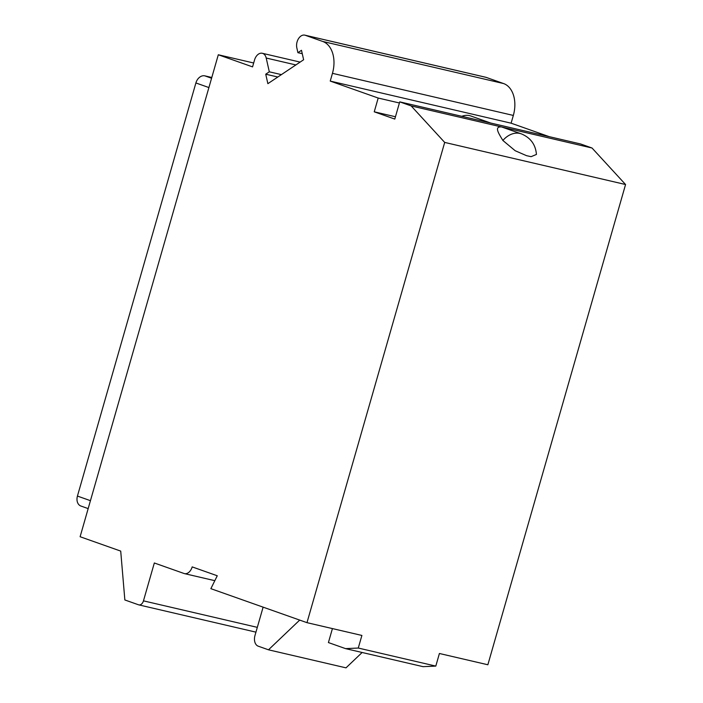<?xml version="1.0" encoding="UTF-8"?>
<svg xmlns="http://www.w3.org/2000/svg" width="703" height="703" viewBox="0 0 703 703"><rect width="100%" height="100%" fill="white"/><g stroke="black" fill="none" stroke-linecap="round" stroke-linejoin="round"><path stroke-width="1.05" d="M88.174 508.603L80.907 506.028A8.963 6.617 -70.5 0 1 77.435 496.072L195.891 82.954A8.963 6.617 -70.5 0 1 204.819 75.854L211.796 77.479M253.678 62.998L218.308 54.764L80.107 536.732L120.714 551.099L124.853 599.958L138.561 604.808A5.378 3.62 -76.9 0 0 138.816 604.879A5.378 3.62 -76.9 0 0 143.465 600.854L154.326 562.98L184.01 573.481A8.963 6.037 -76.9 0 0 184.441 573.613A8.963 6.037 -76.9 0 0 192.183 566.899L217.262 575.766L210.865 588.666L306.983 622.665L444.691 142.419L411.15 105.907L592.023 148.008L625.565 184.52L444.691 142.419M218.308 54.764L252.562 66.882L254.539 59.992A8.963 6.037 -76.9 0 1 262.281 53.279A8.963 6.037 -76.9 0 1 266.209 58.033L269.311 71.811L265.734 74.202L267.869 83.666L303.626 59.755L301.49 50.291L297.914 52.681L296.833 47.866A8.963 6.037 -76.9 0 1 298.494 38.683A8.963 6.037 -76.9 0 1 304.83 35.15A8.963 6.037 -76.9 0 1 305.26 35.273L322.73 41.459L503.603 83.56A26.899 18.102 103.1 0 1 513.331 115.433L511.107 123.183L549.245 136.672M503.603 83.56L486.133 77.374L305.26 35.273M304.83 35.15L485.703 77.251A8.963 6.037 103.1 0 1 486.133 77.374M306.983 622.665L361.896 635.442L358.275 648.043L435.798 666.092L439.41 653.491L487.856 664.766L625.565 184.52M322.73 41.459A26.899 18.102 -76.9 0 1 332.457 73.332L330.234 81.082L378.188 98.042L374.242 111.812L394.796 119.079L399.726 101.865L580.599 143.966L592.023 148.008M399.726 101.865L411.15 105.907M330.234 81.082L511.107 123.183M399.409 102.981L378.188 98.042M490.808 123.069L470.869 116.013A21.521 15.87 109.5 0 0 461.792 116.311M521.336 133.86L501.582 126.953C493.778 126.268 498.814 133.667 502.882 140.468L515.158 150.714L526.547 155.679L531.09 156.672L536.442 154.44C535.598 144.546 530.563 137.691 521.336 133.86A23.313 17.197 109.5 0 0 502.882 140.468M263.115 607.146L254.969 635.547A8.963 6.037 103.1 0 0 258.212 646.171L268.484 649.809L299.592 620.187A17.935 12.074 103.1 0 1 299.698 620.09M362.142 652.481L345.999 667.85L268.484 649.809M358.275 648.043L345.542 648.623L328.415 642.56L332.422 628.587M435.798 666.092L423.057 666.664L345.542 648.623M374.242 111.812L395.464 116.751M269.311 71.811L281.402 74.623M265.734 74.202L277.826 77.014M297.914 52.681L302.264 53.692M332.457 73.332L513.331 115.433M299.592 620.187L300.691 620.441M257.316 627.357L143.465 600.854M266.209 58.033L295.884 64.94M77.435 496.072L90.45 500.677M195.891 82.954L208.905 87.559M204.819 75.854L211.577 78.244M214.819 580.678L184.441 573.613M255.945 632.146L138.816 604.879M300.137 62.092L262.281 53.279"/></g></svg>
